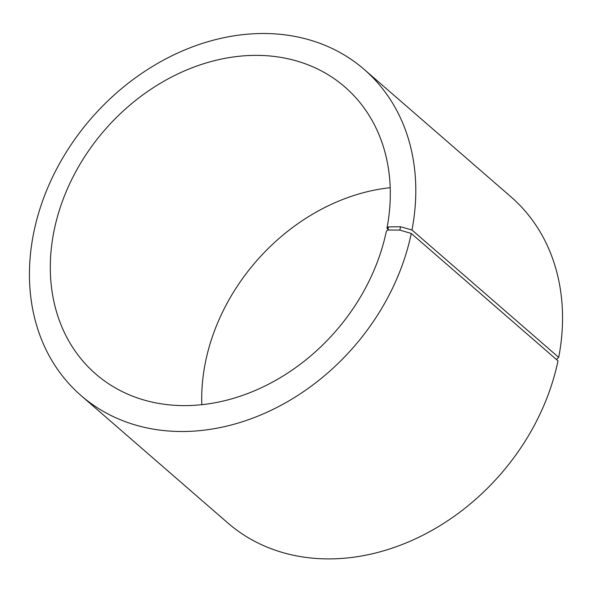 <?xml version="1.0" encoding="UTF-8"?>
<svg xmlns="http://www.w3.org/2000/svg" width="592" height="592" viewBox="0 0 592 592"><rect width="100%" height="100%" fill="white"/><g stroke="black" fill="none" stroke-linecap="round" stroke-linejoin="round"><path stroke-width="0.89" d="M388.929 230.022L386.931 228.29A190.032 153.15 -49 0 0 344.899 86.987A190.032 153.15 -49 0 0 104.666 130.085A190.032 153.15 -49 0 0 95.734 373.989A190.032 153.15 -49 0 0 264.942 386.021A190.032 153.15 -49 0 0 386.317 231.346L387.79 230.022L399.866 230.081L411.27 233.47L558.004 360.868A215.947 174.033 -49 0 1 420.083 536.633A215.947 174.033 -49 0 1 227.802 522.958L81.06 395.567A215.947 174.033 -49 0 0 273.349 409.242A215.947 174.033 -49 0 0 411.27 233.47M390.202 187.694A190.032 153.15 -49 0 0 201.805 404.699M386.931 228.29L388.419 226.906L387.79 230.022M388.419 226.906L400.532 226.743L399.866 230.081M400.532 226.743L411.965 229.999A215.947 174.033 -49 0 0 364.206 69.434A215.947 174.033 -49 0 0 91.212 118.407A215.947 174.033 -49 0 0 81.06 395.567M411.965 229.999L558.707 357.39A215.947 174.033 -49 0 0 510.94 196.825L364.206 69.434M558.707 357.39L556.436 359.499"/></g></svg>
